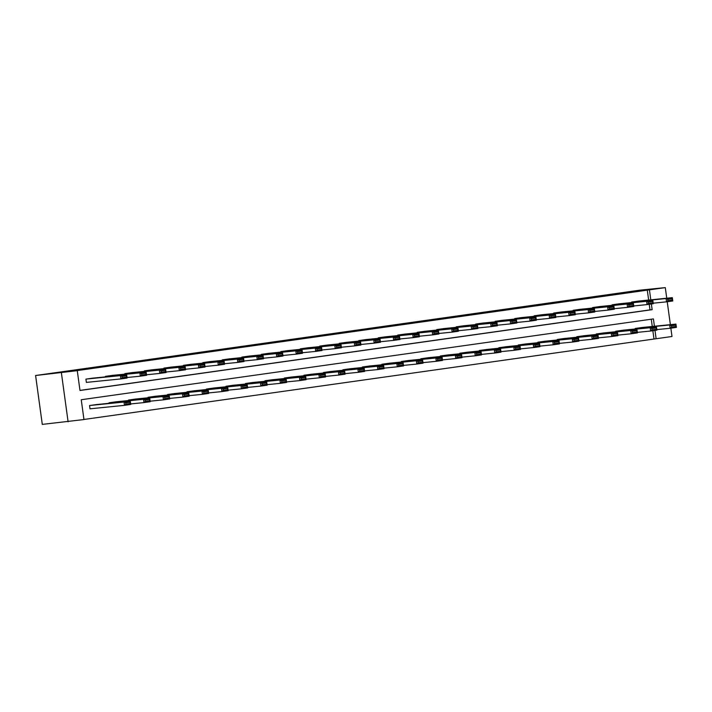 <?xml version="1.0" encoding="UTF-8"?>
<svg xmlns="http://www.w3.org/2000/svg" width="712" height="712" viewBox="0 0 712 712"><rect width="100%" height="100%" fill="white"/><g stroke="black" fill="none" stroke-linecap="round" stroke-linejoin="round"><path stroke-width="1.07" d="M654.417 326.256L653.411 318.914L81.248 399.735L83.963 419.546L42.293 424.388L35.6 375.509L639.492 290.211L665.293 287.612L75.116 370.881L77.27 370.667L79.984 390.488L652.148 309.667L651.364 303.988M670.855 328.17L671.995 336.491L656.126 338.734L654.987 330.413M83.954 419.466L656.126 338.734M653.981 338.948L652.851 330.715M652.272 326.47L651.275 319.216M642.722 327.413L635.22 328.463L635.291 328.971M623.231 330.19L615.738 331.222L615.8 331.721M603.74 332.94L596.247 333.973L596.318 334.48M584.258 335.69L576.756 336.723L576.827 337.23M564.767 338.423L557.265 339.482L557.336 339.98M545.276 341.173L537.783 342.232L537.845 342.73M525.794 343.949L518.292 344.982L518.363 345.489M506.303 346.7L498.801 347.741L498.872 348.239M486.812 349.458L479.318 350.491L479.381 350.989M467.321 352.209L459.827 353.241L459.899 353.748M447.839 354.959L440.336 355.991L440.408 356.498M428.348 357.718L420.845 358.75L420.917 359.248M408.857 360.441L401.363 361.5L401.426 362.007M389.366 363.191L381.872 364.25L381.943 364.758M369.875 365.95L362.381 367.009L362.452 367.508M350.393 368.727L342.899 369.759L342.962 370.258M330.902 371.477L323.408 372.51L323.479 373.017M311.42 374.227L303.917 375.26L303.988 375.767M291.929 376.986L284.426 378.019L284.497 378.517M272.438 379.71L264.944 380.769L265.006 381.276M252.947 382.46L245.453 383.519L245.524 384.026M233.456 385.219L225.962 386.278L226.033 386.776M213.974 387.995L206.48 389.028L206.542 389.526M194.483 390.746L186.989 391.778L187.06 392.285M175.001 393.496L167.498 394.528L167.569 395.035M155.51 396.255L148.007 397.287L148.078 397.786M136.019 398.978L128.525 400.037L128.587 400.545M116.528 401.728L109.034 402.787L109.105 403.295M97.037 404.487L89.543 405.546L89.997 408.848L90.62 408.759M79.975 390.399L649.994 309.88L649.228 304.291M648.65 300.046L647.279 290.069M639.1 300.989L631.606 302.048L631.669 302.547M619.609 303.739L612.115 304.798L612.187 305.306M600.127 306.516L592.624 307.548L592.696 308.056M580.636 309.266L573.133 310.307L573.204 310.806M561.145 312.025L553.651 313.058L553.722 313.556M541.663 314.775L534.16 315.808L534.231 316.315M522.172 317.499L514.669 318.558L514.74 319.065M502.681 320.258L495.187 321.317L495.249 321.815M483.19 323.008L475.696 324.067L475.767 324.574M463.708 325.785L456.205 326.817L456.276 327.324M444.217 328.535L436.714 329.576L436.785 330.074M424.726 331.294L417.232 332.326L417.294 332.824M405.244 334.044L397.741 335.076L397.812 335.583M385.753 336.776L378.25 337.826L378.321 338.333M366.262 339.526L358.768 340.585L358.83 341.084M346.771 342.276L339.277 343.335L339.348 343.843M327.289 345.053L319.786 346.085L319.857 346.593M307.798 347.803L300.295 348.844L300.366 349.343M288.307 350.562L280.813 351.595L280.875 352.093M268.825 353.312L261.322 354.345L261.393 354.852M249.325 356.045L241.831 357.095L241.902 357.602M229.843 358.795L222.349 359.854L222.411 360.352M210.351 361.545L202.858 362.604L202.929 363.111M190.869 364.322L183.367 365.354L183.438 365.861M171.378 367.08L163.876 368.113L163.947 368.611M151.887 369.831L144.394 370.863L144.456 371.37M132.405 372.581L124.903 373.613L124.974 374.12M112.905 375.313L105.412 376.372L105.483 376.87M93.423 378.063L85.93 379.122L86.374 382.424L87.006 382.335M77.27 370.667L35.6 375.509M61.401 372.91L68.103 421.789M670.375 324.645L667.233 301.746M666.752 298.221L665.293 287.612M650.795 299.832L649.433 289.855M649.994 309.88L652.148 309.667M638.477 301.078L672.324 297.661L672.778 300.962L666.53 301.844L666.085 298.542L672.324 297.661L672.083 298.728L667.714 299.343L667.892 300.669L672.27 300.046L672.083 298.728M653.216 303.187L666.53 301.844L667.892 300.669M632.229 301.959L666.085 298.542L667.714 299.343M672.778 300.962L672.27 300.046M656.838 329.612L670.152 328.268L669.698 324.966L635.852 328.383M642.091 327.493L675.946 324.085L676.4 327.387L670.152 328.268L671.514 327.093L675.884 326.47L675.706 325.153L671.336 325.767L671.514 327.093M671.336 325.767L669.698 324.966L675.946 324.085L675.706 325.153M675.884 326.47L676.4 327.387M618.986 303.828L652.842 300.411L653.296 303.721L647.048 304.603L646.594 301.301L652.842 300.411L652.601 301.479L648.223 302.102L648.409 303.419L652.779 302.805L652.601 301.479M633.733 305.946L647.048 304.603L648.409 303.419M612.738 304.709L646.594 301.301L648.223 302.102M653.296 303.721L652.779 302.805M599.495 306.578L633.351 303.17L633.805 306.472L627.557 307.353L627.103 304.051L633.351 303.17L633.11 304.238L628.74 304.852L628.918 306.169L633.288 305.555L633.11 304.238M614.242 308.697L627.557 307.353L628.918 306.169M593.247 307.459L627.103 304.051L628.74 304.852M633.805 306.472L633.288 305.555M637.347 332.362L650.661 331.027L650.216 327.716L616.361 331.133M622.608 330.252L656.455 326.835L656.909 330.137L650.661 331.027L652.023 329.843L656.402 329.229L656.215 327.903L651.845 328.526L652.023 329.843M651.845 328.526L650.216 327.716L656.455 326.835L656.215 327.903M656.402 329.229L656.909 330.137M617.865 335.121L631.179 333.777L630.725 330.475L596.87 333.883M603.117 333.002L636.973 329.594L637.427 332.896L631.179 333.777L632.541 332.593L636.911 331.979L636.733 330.653L632.354 331.276L632.541 332.593M632.354 331.276L630.725 330.475L636.973 329.594L636.733 330.653M636.911 331.979L637.427 332.896M580.013 309.337L613.86 305.92L614.314 309.222L608.066 310.103L607.612 306.801L613.86 305.92L613.619 306.988L609.25 307.602L609.428 308.928L613.797 308.305L613.619 306.988M594.751 311.447L608.066 310.103L609.428 308.928M573.765 310.218L607.612 306.801L609.25 307.602M614.314 309.222L613.797 308.305M560.522 312.087L594.378 308.67L594.823 311.972L588.584 312.862L588.13 309.551L594.378 308.67L594.128 309.738L589.759 310.361L589.937 311.678L594.315 311.064L594.128 309.738M575.269 314.197L588.584 312.862L589.937 311.678M554.274 312.969L588.13 309.551L589.759 310.361M594.823 311.972L594.315 311.064M541.031 314.837L574.887 311.429L575.341 314.731L569.093 315.612L568.639 312.31L574.887 311.429L574.646 312.497L570.268 313.111L570.454 314.428L574.824 313.814L574.646 312.497M555.778 316.956L569.093 315.612L570.454 314.428M534.783 315.719L568.639 312.31L570.268 313.111M575.341 314.731L574.824 313.814M598.374 337.871L611.688 336.527L611.234 333.225L577.379 336.634M583.626 335.752L617.482 332.344L617.936 335.646L611.688 336.527L613.05 335.352L617.42 334.729L617.242 333.412L612.872 334.026L613.05 335.352M612.872 334.026L611.234 333.225L617.482 332.344L617.242 333.412M617.42 334.729L617.936 335.646M578.883 340.621L592.197 339.277L591.743 335.975L557.897 339.393M564.135 338.512L597.991 335.094L598.445 338.396L592.197 339.277L593.559 338.102L597.929 337.479L597.751 336.162L593.381 336.776L593.559 338.102M593.381 336.776L591.743 335.975L597.991 335.094L597.751 336.162M597.929 337.479L598.445 338.396M559.401 343.371L572.715 342.036L572.261 338.734L538.406 342.143M544.653 341.262L578.509 337.844L578.954 341.155L572.715 342.036L574.068 340.852L578.447 340.238L578.26 338.912L573.89 339.535L574.068 340.852M573.89 339.535L572.261 338.734L578.509 337.844L578.26 338.912M578.447 340.238L578.954 341.155M521.54 317.588L555.396 314.179L555.849 317.481L549.602 318.362L549.148 315.06L555.396 314.179L555.155 315.247L550.785 315.861L550.963 317.187L555.333 316.564L555.155 315.247M536.287 319.706L549.602 318.362L550.963 317.187M515.301 318.478L549.148 315.06L550.785 315.861M555.849 317.481L555.333 316.564M539.91 346.13L553.224 344.786L552.77 341.484L518.914 344.893M525.162 344.012L559.018 340.603L559.472 343.905L553.224 344.786L554.586 343.602L558.956 342.988L558.778 341.671L554.399 342.285L554.586 343.602M554.399 342.285L552.77 341.484L559.018 340.603L558.778 341.671M558.956 342.988L559.472 343.905M502.058 320.347L535.905 316.929L536.358 320.231L530.111 321.112L529.666 317.81L535.905 316.929L535.664 317.997L531.294 318.611L531.472 319.937L535.851 319.323L535.664 317.997M516.796 322.456L530.111 321.112L531.472 319.937M495.81 321.228L529.666 317.81L531.294 318.611M536.358 320.231L535.851 319.323M520.419 348.88L533.733 347.536L533.279 344.234L499.423 347.652M505.671 346.762L539.527 343.353L539.981 346.655L533.733 347.536L535.095 346.361L539.465 345.738L539.287 344.421L534.917 345.035L535.095 346.361M534.917 345.035L533.279 344.234L539.527 343.353L539.287 344.421M539.465 345.738L539.981 346.655M482.567 323.097L516.423 319.688L516.876 322.99L510.629 323.871L510.175 320.569L516.423 319.688L516.182 320.747L511.803 321.37L511.99 322.687L516.36 322.073L516.182 320.747M497.314 325.215L510.629 323.871L511.99 322.687M476.319 323.978L510.175 320.569L511.803 321.37M516.876 322.99L516.36 322.073M500.928 351.63L514.242 350.295L513.797 346.984L479.941 350.402M486.189 349.521L520.036 346.103L520.49 349.405L514.242 350.295L515.604 349.111L519.982 348.497L519.796 347.171L515.426 347.794L515.604 349.111M515.426 347.794L513.797 346.984L520.036 346.103L519.796 347.171M519.982 348.497L520.49 349.405M463.076 325.847L496.932 322.438L497.385 325.74L491.138 326.621L490.684 323.319L496.932 322.438L496.691 323.506L492.321 324.12L492.499 325.446L496.869 324.823L496.691 323.506M477.823 327.965L491.138 326.621L492.499 325.446M456.828 326.728L490.684 323.319L492.321 324.12M497.385 325.74L496.869 324.823M481.446 354.389L494.76 353.045L494.306 349.743L460.45 353.152M466.698 352.271L500.554 348.862L501.008 352.164L494.76 353.045L496.122 351.862L500.492 351.247L500.305 349.921L495.935 350.544L496.122 351.862M495.935 350.544L494.306 349.743L500.554 348.862L500.305 349.921M500.492 351.247L501.008 352.164M443.585 328.606L477.441 325.188L477.894 328.49L471.647 329.371L471.193 326.069L477.441 325.188L477.2 326.256L472.83 326.87L473.008 328.196L477.378 327.573L477.2 326.256M458.332 330.715L471.647 329.371L473.008 328.196M437.346 329.487L471.193 326.069L472.83 326.87M477.894 328.49L477.378 327.573M461.954 357.139L475.269 355.795L474.815 352.493L440.959 355.902M447.207 355.021L481.063 351.612L481.517 354.914L475.269 355.795L476.631 354.62L481.001 353.998L480.822 352.68L476.444 353.294L476.631 354.62M476.444 353.294L474.815 352.493L481.063 351.612L480.822 352.68M481.001 353.998L481.517 354.914M424.103 331.356L457.958 327.938L458.403 331.24L452.165 332.13L451.711 328.828L457.958 327.938L457.709 329.006L453.339 329.629L453.517 330.947L457.896 330.332L457.709 329.006M438.85 333.465L452.165 332.13L453.517 330.947M417.855 332.237L451.711 328.828L453.339 329.629M458.403 331.24L457.896 330.332M442.464 359.889L455.778 358.545L455.324 355.243L421.477 358.661M427.716 357.78L461.572 354.362L462.026 357.664L455.778 358.545L457.14 357.371L461.509 356.748L461.332 355.43L456.962 356.045L457.14 357.371M456.962 356.045L455.324 355.243L461.572 354.362L461.332 355.43M461.509 356.748L462.026 357.664M404.612 334.106L438.467 330.697L438.921 333.999L432.673 334.88L432.22 331.578L438.467 330.697L438.227 331.765L433.848 332.379L434.035 333.697L438.405 333.082L438.227 331.765M419.359 336.224L432.673 334.88L434.035 333.697M398.364 334.987L432.22 331.578L433.848 332.379M438.921 333.999L438.405 333.082M422.981 362.648L436.296 361.304L435.842 358.002L401.986 361.411M408.234 360.53L442.09 357.113L442.535 360.423L436.296 361.304L437.649 360.121L442.027 359.507L441.841 358.18L437.471 358.803L437.649 360.121M437.471 358.803L435.842 358.002L442.09 357.113L441.841 358.18M442.027 359.507L442.535 360.423M385.121 336.856L418.976 333.447L419.43 336.749L413.183 337.63L412.729 334.328L418.976 333.447L418.736 334.515L414.366 335.13L414.544 336.456L418.914 335.833L418.736 334.515M399.868 338.974L413.183 337.63L414.544 336.456M378.873 337.746L412.729 334.328L414.366 335.13M419.43 336.749L418.914 335.833M403.49 365.398L416.805 364.055L416.351 360.753L382.495 364.161M388.743 363.28L422.599 359.872L423.053 363.173L416.805 364.055L418.167 362.871L422.536 362.257L422.358 360.94L417.98 361.554L418.167 362.871M417.98 361.554L416.351 360.753L422.599 359.872L422.358 360.94M422.536 362.257L423.053 363.173M365.639 339.615L399.485 336.197L399.939 339.499L393.692 340.38L393.247 337.079L399.485 336.197L399.245 337.265L394.875 337.888L395.053 339.206L399.432 338.592L399.245 337.265M380.377 341.724L393.692 340.38L395.053 339.206M359.391 340.496L393.247 337.079L394.875 337.888M399.939 339.499L399.432 338.592M383.999 368.149L397.314 366.805L396.86 363.503L363.004 366.92M369.252 366.039L403.108 362.622L403.562 365.923L397.314 366.805L398.675 365.63L403.045 365.007L402.867 363.69L398.498 364.304L398.675 365.63M398.498 364.304L396.86 363.503L403.108 362.622L402.867 363.69M403.045 365.007L403.562 365.923M346.148 342.365L380.003 338.957L380.457 342.258L374.209 343.139L373.755 339.838L380.003 338.957L379.754 340.016L375.384 340.639L375.571 341.956L379.941 341.342L379.754 340.016M360.895 344.483L374.209 343.139L375.571 341.956M339.9 343.246L373.755 339.838L375.384 340.639M380.457 342.258L379.941 341.342M364.508 370.899L377.823 369.564L377.378 366.253L343.522 369.67M349.77 368.789L383.617 365.372L384.071 368.674L377.823 369.564L379.185 368.38L383.554 367.766L383.376 366.44L379.007 367.063L379.185 368.38M379.007 367.063L377.378 366.253L383.617 365.372L383.376 366.44M383.554 367.766L384.071 368.674M326.657 345.115L360.512 341.707L360.966 345.008L354.718 345.89L354.264 342.588L360.512 341.707L360.272 342.775L355.893 343.389L356.08 344.715L360.45 344.092L360.272 342.775M341.404 347.233L354.718 345.89L356.08 344.715M320.409 345.996L354.264 342.588L355.893 343.389M360.966 345.008L360.45 344.092M345.026 373.658L358.341 372.314L357.887 369.012L324.031 372.421M330.279 371.539L364.135 368.131L364.58 371.433L358.341 372.314L359.693 371.13L364.072 370.516L363.885 369.199L359.515 369.813L359.693 371.13M359.515 369.813L357.887 369.012L364.135 368.131L363.885 369.199M364.072 370.516L364.58 371.433M307.166 347.874L341.021 344.457L341.475 347.759L335.227 348.64L334.774 345.338L341.021 344.457L340.781 345.525L336.411 346.139L336.589 347.465L340.959 346.842L340.781 345.525M321.913 349.984L335.227 348.64L336.589 347.465M300.927 348.755L334.774 345.338L336.411 346.139M341.475 347.759L340.959 346.842M325.535 376.408L338.85 375.064L338.396 371.762L304.54 375.18M310.788 374.29L344.644 370.881L345.098 374.183L338.85 375.064L340.211 373.889L344.581 373.266L344.403 371.949L340.024 372.563L340.211 373.889M340.024 372.563L338.396 371.762L344.644 370.881L344.403 371.949M344.581 373.266L345.098 374.183M287.684 350.624L321.539 347.207L321.984 350.518L315.745 351.399L315.291 348.097L321.539 347.207L321.29 348.275L316.92 348.898L317.098 350.215L321.477 349.601L321.29 348.275M302.431 352.734L315.745 351.399L317.098 350.215M281.436 351.505L315.291 348.097L316.92 348.898M321.984 350.518L321.477 349.601M306.044 379.158L319.359 377.814L318.905 374.512L285.058 377.93M291.297 377.048L325.153 373.631L325.607 376.933L319.359 377.814L320.72 376.639L325.09 376.025L324.912 374.699L320.542 375.313L320.72 376.639M320.542 375.313L318.905 374.512L325.153 373.631L324.912 374.699M325.09 376.025L325.607 376.933M268.193 353.375L302.048 349.966L302.502 353.268L296.254 354.149L295.8 350.847L302.048 349.966L301.808 351.034L297.429 351.648L297.616 352.965L301.986 352.351L301.808 351.034M282.94 355.493L296.254 354.149L297.616 352.965M261.945 354.256L295.8 350.847L297.429 351.648M302.502 353.268L301.986 352.351M286.553 381.917L299.868 380.573L299.423 377.271L265.567 380.68M271.815 379.799L305.662 376.39L306.115 379.692L299.868 380.573L301.229 379.389L305.608 378.775L305.421 377.449L301.051 378.072L301.229 379.389M301.051 378.072L299.423 377.271L305.662 376.39L305.421 377.449M305.608 378.775L306.115 379.692M248.702 356.125L282.557 352.716L283.011 356.018L276.763 356.899L276.309 353.597L282.557 352.716L282.317 353.784L277.947 354.398L278.125 355.724L282.495 355.101L282.317 353.784M263.449 358.243L276.763 356.899L278.125 355.724M242.454 357.015L276.309 353.597L277.947 354.398M283.011 356.018L282.495 355.101M267.071 384.667L280.386 383.323L279.932 380.021L246.076 383.43M252.324 382.549L286.18 379.14L286.633 382.442L280.386 383.323L281.747 382.139L286.117 381.525L285.939 380.208L281.56 380.822L281.747 382.139M281.56 380.822L279.932 380.021L286.18 379.14L285.939 380.208M286.117 381.525L286.633 382.442M229.22 358.884L263.066 355.466L263.52 358.768L257.272 359.658L256.827 356.347L263.066 355.466L262.826 356.534L258.456 357.157L258.634 358.474L263.013 357.86L262.826 356.534M243.958 360.993L257.272 359.658L258.634 358.474M222.972 359.765L256.827 356.347L258.456 357.157M263.52 358.768L263.013 357.86M247.58 387.417L260.895 386.073L260.441 382.771L226.585 386.189M232.833 385.308L266.688 381.89L267.142 385.192L260.895 386.073L262.256 384.898L266.626 384.275L266.448 382.958L262.078 383.572L262.256 384.898M262.078 383.572L260.441 382.771L266.688 381.89L266.448 382.958M266.626 384.275L267.142 385.192M209.728 361.634L243.584 358.225L244.029 361.527L237.79 362.408L237.336 359.106L243.584 358.225L243.335 359.284L238.965 359.907L239.152 361.224L243.522 360.61L243.335 359.284M224.476 363.752L237.79 362.408L239.152 361.224M203.481 362.515L237.336 359.106L238.965 359.907M244.029 361.527L243.522 360.61M228.089 390.167L241.404 388.832L240.959 385.53L207.103 388.939M213.351 388.058L247.197 384.64L247.651 387.942L241.404 388.832L242.765 387.648L247.135 387.034L246.957 385.708L242.587 386.331L242.765 387.648M242.587 386.331L240.959 385.53L247.197 384.64L246.957 385.708M247.135 387.034L247.651 387.942M190.238 364.384L224.093 360.975L224.547 364.277L218.299 365.158L217.845 361.856L224.093 360.975L223.853 362.043L219.474 362.657L219.661 363.983L224.031 363.36L223.853 362.043M204.985 366.502L218.299 365.158L219.661 363.983M183.99 365.265L217.845 361.856L219.474 362.657M224.547 364.277L224.031 363.36M208.607 392.926L221.922 391.582L221.468 388.28L187.612 391.689M193.86 390.808L227.715 387.399L228.16 390.701L221.922 391.582L223.274 390.399L227.653 389.784L227.466 388.467L223.096 389.081L223.274 390.399M223.096 389.081L221.468 388.28L227.715 387.399L227.466 388.467M227.653 389.784L228.16 390.701M170.746 367.143L204.602 363.725L205.056 367.027L198.808 367.908L198.354 364.606L204.602 363.725L204.362 364.793L199.992 365.407L200.17 366.733L204.54 366.11L204.362 364.793M185.494 369.252L198.808 367.908L200.17 366.733M164.508 368.024L198.354 364.606L199.992 365.407M205.056 367.027L204.54 366.11M189.116 395.676L202.43 394.332L201.977 391.03L168.121 394.448M174.369 393.558L208.224 390.149L208.678 393.451L202.43 394.332L203.792 393.158L208.162 392.535L207.984 391.217L203.605 391.831L203.792 393.158M203.605 391.831L201.977 391.03L208.224 390.149L207.984 391.217M208.162 392.535L208.678 393.451M151.264 369.893L185.12 366.475L185.565 369.786L179.326 370.667L178.872 367.365L185.12 366.475L184.871 367.543L180.501 368.166L180.679 369.483L185.058 368.869L184.871 367.543M166.003 372.002L179.326 370.667L180.679 369.483M145.017 370.774L178.872 367.365L180.501 368.166M185.565 369.786L185.058 368.869M169.625 398.426L182.94 397.082L182.486 393.781L148.639 397.198M154.878 396.317L188.733 392.899L189.187 396.201L182.94 397.082L184.301 395.908L188.671 395.293L188.493 393.967L184.123 394.59L184.301 395.908M184.123 394.59L182.486 393.781L188.733 392.899L188.493 393.967M188.671 395.293L189.187 396.201M131.773 372.643L165.629 369.234L166.083 372.536L159.835 373.417L159.381 370.115L165.629 369.234L165.389 370.302L161.01 370.916L161.197 372.234L165.567 371.62L165.389 370.302M146.521 374.761L159.835 373.417L161.197 372.234M125.526 373.524L159.381 370.115L161.01 370.916M166.083 372.536L165.567 371.62M150.134 401.185L163.448 399.841L163.004 396.54L129.148 399.948M135.396 399.067L169.242 395.658L169.696 398.96L163.448 399.841L164.81 398.658L169.189 398.044L169.002 396.718L164.632 397.341L164.81 398.658M164.632 397.341L163.004 396.54L169.242 395.658L169.002 396.718M169.189 398.044L169.696 398.96M112.282 375.393L146.138 371.984L146.592 375.286L140.344 376.167L139.89 372.865L146.138 371.984L145.898 373.052L141.528 373.667L141.706 374.993L146.076 374.37L145.898 373.052M127.03 377.511L140.344 376.167L141.706 374.993M106.035 376.283L139.89 372.865L141.528 373.667M146.592 375.286L146.076 374.37M130.652 403.935L143.966 402.592L143.512 399.29L109.657 402.698M115.905 401.817L149.76 398.409L150.214 401.71L143.966 402.592L145.328 401.417L149.698 400.794L149.52 399.477L145.141 400.091L145.328 401.417M145.141 400.091L143.512 399.29L149.76 398.409L149.52 399.477M149.698 400.794L150.214 401.71M92.8 378.152L126.647 374.735L127.101 378.036L120.853 378.926L120.408 375.616L126.647 374.735L126.407 375.803L122.037 376.425L122.215 377.743L126.585 377.129L126.407 375.803M86.374 382.397L120.853 378.926L122.215 377.743M86.552 379.033L120.408 375.616L122.037 376.425M127.101 378.036L126.585 377.129M89.997 408.822L124.475 405.342L124.022 402.04L90.166 405.457M96.414 404.576L130.269 401.159L130.723 404.46L124.475 405.342L125.837 404.167L130.207 403.544L130.029 402.227L125.659 402.841L125.837 404.167M125.659 402.841L124.022 402.04L130.269 401.159L130.029 402.227M130.207 403.544L130.723 404.46"/></g></svg>
